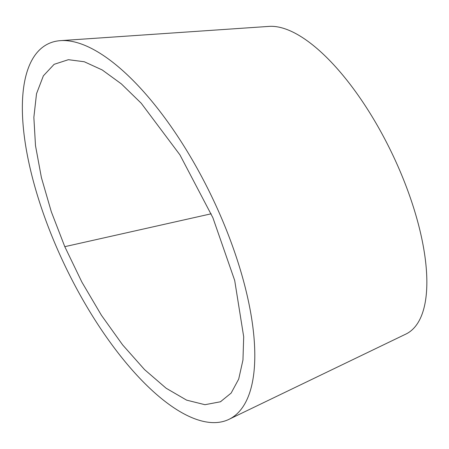 <?xml version="1.0" encoding="UTF-8"?>
<svg xmlns="http://www.w3.org/2000/svg" width="449" height="449" viewBox="0 0 449 449"><rect width="100%" height="100%" fill="white"/><g stroke="black" fill="none" stroke-linecap="round" stroke-linejoin="round"><path stroke-width="0.67" d="M212.882 217.703L234.698 280.479L243.695 336.767L242.96 360.003L238.705 379.068L231.14 393.088L220.425 401.782L204.957 404.701L186.616 400.138L166.13 388.228L144.561 369.611L122.639 344.905L101.44 315.299L81.914 282.157L64.791 246.669L51.315 211.754L41.403 177.585L35.499 145.644L33.855 117.391L36.521 93.723L43.368 75.836L54.133 64.319L68.394 59.689L84.277 61.749L102.209 69.949L121.348 83.884L141.222 103.231L179.909 154.838L212.882 217.703M56.692 247.511A208.37 81.117 64.3 0 1 60.598 40.635A208.37 81.117 64.3 0 1 220.476 215.694A208.37 81.117 64.3 0 1 228.895 419.383A208.37 81.117 64.3 0 1 56.692 247.511M268.547 26.429A169.301 65.908 64.3 0 1 269.03 26.39A169.301 65.908 64.3 0 1 396.214 162.415A169.301 65.908 64.3 0 1 405.756 334.146A169.301 65.908 64.3 0 1 405.436 334.297M64.791 246.669L211.17 213.803M220.953 401.518L220.42 401.776M60.598 40.64L269.03 26.396M229.445 419.113L405.75 334.14"/></g></svg>
